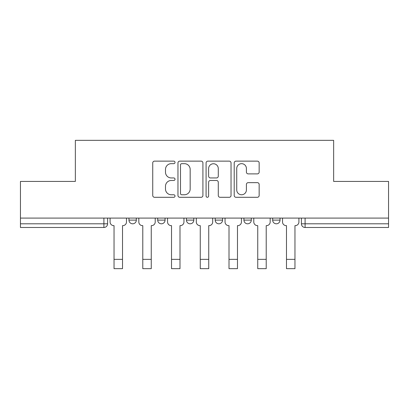 <?xml version="1.0" encoding="UTF-8"?>
<svg xmlns="http://www.w3.org/2000/svg" width="409" height="409" viewBox="0 0 409 409"><rect width="100%" height="100%" fill="white"/><g stroke="black" fill="none" stroke-linecap="round" stroke-linejoin="round"><path stroke-width="0.61" d="M175.021 162.393A1.268 1.268 0 0 0 173.759 161.131L154.546 161.131A1.81 1.81 0 0 0 152.736 162.94L152.736 195.492A1.81 1.81 0 0 0 154.546 197.296L173.759 197.296A1.268 1.268 0 0 0 175.021 196.034A1.268 1.268 0 0 0 173.759 194.766L171.269 194.766A5.787 5.787 0 0 1 165.487 188.978L165.487 186.269A5.787 5.787 0 0 1 171.269 180.481L173.759 180.481A1.268 1.268 0 0 0 175.021 179.214A1.268 1.268 0 0 0 173.759 177.946L171.269 177.946A5.787 5.787 0 0 1 165.487 172.163L165.487 169.449A5.787 5.787 0 0 1 171.269 163.661L173.759 163.661A1.268 1.268 0 0 0 175.021 162.393M243.928 220.114L243.928 218.089L243.928 220.114A3.686 3.686 0 0 0 247.609 223.8A3.686 3.686 0 0 1 243.928 220.114L251.295 220.114A3.686 3.686 0 0 1 247.609 223.8M186.443 218.089L186.443 220.114L193.815 220.114A3.686 3.686 0 0 1 190.129 223.8A3.686 3.686 0 0 1 186.443 220.114L186.443 218.089M157.705 220.114L157.705 218.089L157.705 220.114A3.686 3.686 0 0 0 161.391 223.8A3.686 3.686 0 0 1 157.705 220.114L165.072 220.114A3.686 3.686 0 0 1 161.391 223.8A3.686 3.686 0 0 0 165.072 220.114A3.686 3.686 0 0 1 161.391 223.8M128.963 220.114L128.963 218.089L128.963 220.114A3.686 3.686 0 0 0 132.649 223.8A3.686 3.686 0 0 1 128.963 220.114L136.335 220.114A3.686 3.686 0 0 1 132.649 223.8A3.686 3.686 0 0 0 136.335 220.114A3.686 3.686 0 0 1 132.649 223.8M257.348 173.881A1.81 1.81 0 0 0 259.158 172.071L259.158 162.94A1.81 1.81 0 0 0 257.348 161.131L236.013 161.131A1.81 1.81 0 0 0 234.204 162.94L234.204 195.492A1.81 1.81 0 0 0 236.013 197.296L257.348 197.296A1.81 1.81 0 0 0 259.158 195.492L259.158 184.459A1.81 1.81 0 0 0 257.348 182.649L248.217 182.649A1.81 1.81 0 0 0 246.407 184.459L246.407 189.929A4.836 4.836 0 0 1 241.571 194.766A4.836 4.836 0 0 1 236.734 189.929L236.734 168.498A4.836 4.836 0 0 1 241.571 163.661A4.836 4.836 0 0 1 246.407 168.498L246.407 172.071A1.81 1.81 0 0 0 248.217 173.881L257.348 173.881M20.45 218.089L20.45 181.422L75.353 181.422L75.353 140.338L333.647 140.338L333.647 181.422L388.55 181.422L388.55 218.089L20.45 218.089L20.45 223.8L107.593 223.8L107.593 218.089M202.915 162.94A1.81 1.81 0 0 0 201.11 161.131L179.771 161.131A1.81 1.81 0 0 0 177.961 162.94L177.961 195.492A1.81 1.81 0 0 0 179.771 197.296L201.11 197.296A1.81 1.81 0 0 0 202.915 195.492L202.915 162.94M207.89 161.131L229.229 161.131A1.81 1.81 0 0 1 231.039 162.94L231.039 195.492A1.81 1.81 0 0 1 229.229 197.296L220.098 197.296A1.81 1.81 0 0 1 218.288 195.492L218.288 182.286A1.81 1.81 0 0 0 216.479 180.481L210.42 180.481A1.81 1.81 0 0 0 208.616 182.286L208.616 196.034A1.268 1.268 0 0 1 207.348 197.296A1.268 1.268 0 0 1 206.085 196.034L206.085 162.94A1.81 1.81 0 0 1 207.89 161.131M301.407 218.089L301.407 223.8L388.55 223.8L388.55 227.481L305.094 227.481A3.686 3.686 0 0 1 301.407 223.8L301.407 218.089M388.55 218.089L388.55 223.8M107.593 223.8A3.686 3.686 0 0 1 103.906 227.481A3.686 3.686 0 0 0 107.593 223.8A3.686 3.686 0 0 1 103.906 227.481L20.45 227.481L20.45 223.8M280.037 218.089L280.037 220.114A3.686 3.686 0 0 1 276.351 223.8A3.686 3.686 0 0 1 272.665 220.114L280.037 220.114A3.686 3.686 0 0 1 276.351 223.8A3.686 3.686 0 0 0 280.037 220.114M272.665 218.089L272.665 220.114M251.295 218.089L251.295 220.114M222.557 218.089L222.557 220.114A3.686 3.686 0 0 1 218.871 223.8A3.686 3.686 0 0 1 215.185 220.114L222.557 220.114A3.686 3.686 0 0 1 218.871 223.8A3.686 3.686 0 0 0 222.557 220.114L222.557 218.089M215.185 218.089L215.185 220.114M193.815 218.089L193.815 220.114L193.815 218.089M165.072 218.089L165.072 220.114L165.072 218.089M136.335 218.089L136.335 220.114L136.335 218.089M181.76 163.661A1.268 1.268 0 0 0 180.492 164.929L180.492 193.498A1.268 1.268 0 0 0 181.76 194.766L184.382 194.766A5.787 5.787 0 0 0 190.17 188.978L190.17 169.449A5.787 5.787 0 0 0 184.382 163.661L181.76 163.661M218.288 168.59A4.836 4.836 0 0 0 213.452 163.753A4.836 4.836 0 0 0 208.616 168.59L208.616 176.141A1.81 1.81 0 0 0 210.42 177.946L216.479 177.946A1.81 1.81 0 0 0 218.288 176.141L218.288 168.59M110.082 221.954L110.082 218.089L110.082 221.954A3.686 3.686 0 0 0 113.763 225.64L114.039 225.64L114.039 243.145M113.763 225.64L114.039 225.64L114.039 268.662L122.516 268.662L122.516 225.64L122.792 225.64L122.516 225.64L122.516 243.145M126.478 221.954L126.478 218.089L126.478 221.954A3.686 3.686 0 0 1 122.792 225.64M122.516 268.662L114.039 268.662M138.82 221.954L138.82 218.089L138.82 221.954A3.686 3.686 0 0 0 142.506 225.64L142.782 225.64L142.782 243.145M142.506 225.64L142.782 225.64L142.782 268.662L151.258 268.662L151.258 225.64L151.534 225.64L151.258 225.64L151.258 243.145M155.216 221.954L155.216 218.089L155.216 221.954A3.686 3.686 0 0 1 151.534 225.64M167.562 221.954L167.562 218.089L167.562 221.954A3.686 3.686 0 0 0 171.243 225.64L171.524 225.64L171.524 243.145M171.243 225.64L171.524 225.64L171.524 268.662L179.996 268.662L179.996 225.64L180.272 225.64L179.996 225.64L179.996 243.145M183.958 221.954L183.958 218.089L183.958 221.954A3.686 3.686 0 0 1 180.272 225.64M151.258 268.662L142.782 268.662M179.996 268.662L171.524 268.662M196.3 221.954L196.3 218.089L196.3 221.954A3.686 3.686 0 0 0 199.986 225.64L200.262 225.64L200.262 243.145M199.986 225.64L200.262 225.64L200.262 268.662L208.738 268.662L208.738 225.64L209.014 225.64L208.738 225.64L208.738 243.145M212.7 221.954L212.7 218.089L212.7 221.954A3.686 3.686 0 0 1 209.014 225.64M225.042 221.954L225.042 218.089L225.042 221.954A3.686 3.686 0 0 0 228.728 225.64L229.004 225.64L229.004 243.145M228.728 225.64L229.004 225.64L229.004 268.662L237.476 268.662L237.476 225.64L237.757 225.64L237.476 225.64L237.476 243.145M241.438 221.954L241.438 218.089L241.438 221.954A3.686 3.686 0 0 1 237.757 225.64M253.784 221.954L253.784 218.089L253.784 221.954A3.686 3.686 0 0 0 257.466 225.64L257.742 225.64L257.742 243.145M257.466 225.64L257.742 225.64L257.742 268.662L266.218 268.662L266.218 225.64L266.494 225.64L266.218 225.64L266.218 243.145M270.18 221.954L270.18 218.089L270.18 221.954A3.686 3.686 0 0 1 266.494 225.64M208.738 268.662L200.262 268.662M237.476 268.662L229.004 268.662M266.218 268.662L257.742 268.662M282.522 221.954L282.522 218.089L282.522 221.954A3.686 3.686 0 0 0 286.208 225.64L286.484 225.64L286.484 243.145M286.208 225.64L286.484 225.64L286.484 268.662L294.961 268.662L294.961 225.64L295.237 225.64L294.961 225.64L294.961 243.145M298.918 221.954L298.918 218.089L298.918 221.954A3.686 3.686 0 0 1 295.237 225.64M294.961 268.662L286.484 268.662M103.906 218.089L103.906 227.481M305.094 218.089L305.094 227.481M122.516 259.357L114.039 259.357M151.258 259.357L142.782 259.357M179.996 259.357L171.524 259.357M208.738 259.357L200.262 259.357M237.476 259.357L229.004 259.357M266.218 259.357L257.742 259.357M294.961 259.357L286.484 259.357"/></g></svg>
